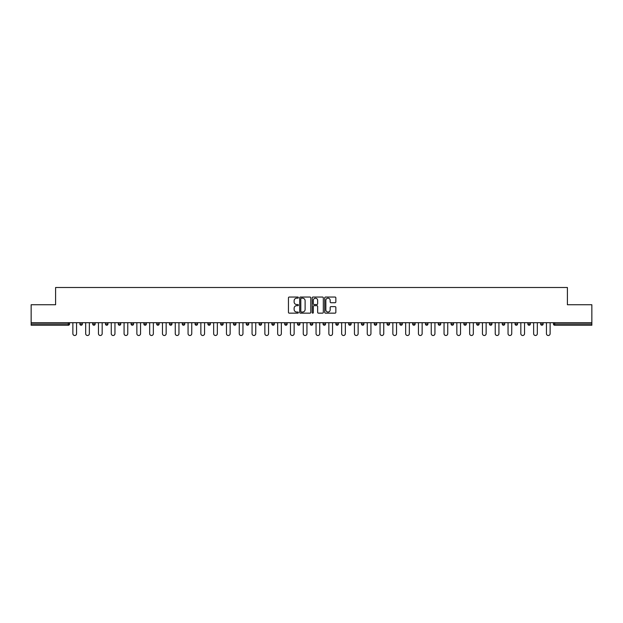 <?xml version="1.0" encoding="UTF-8"?>
<svg xmlns="http://www.w3.org/2000/svg" width="623" height="623" viewBox="0 0 623 623"><rect width="100%" height="100%" fill="white"/><g stroke="black" fill="none" stroke-linecap="round" stroke-linejoin="round"><path stroke-width="0.93" d="M298.37 297.607A0.561 0.561 0 0 0 297.81 297.046L289.251 297.046A0.802 0.802 0 0 0 288.449 297.856L288.449 312.349A0.802 0.802 0 0 0 289.251 313.151L297.81 313.151A0.561 0.561 0 0 0 298.37 312.59A0.561 0.561 0 0 0 297.81 312.03L296.704 312.03A2.578 2.578 0 0 1 294.126 309.452L294.126 308.245A2.578 2.578 0 0 1 296.704 305.667L297.81 305.667A0.561 0.561 0 0 0 298.37 305.099A0.561 0.561 0 0 0 297.81 304.538L296.704 304.538A2.578 2.578 0 0 1 294.126 301.96L294.126 300.753A2.578 2.578 0 0 1 296.704 298.176L297.81 298.176A0.561 0.561 0 0 0 298.37 297.607M335.034 302.723A0.802 0.802 0 0 0 335.844 301.921L335.844 297.856A0.802 0.802 0 0 0 335.034 297.046L325.533 297.046A0.802 0.802 0 0 0 324.731 297.856L324.731 312.349A0.802 0.802 0 0 0 325.533 313.151L335.034 313.151A0.802 0.802 0 0 0 335.844 312.349L335.844 307.435A0.802 0.802 0 0 0 335.034 306.633L330.969 306.633A0.802 0.802 0 0 0 330.167 307.435L330.167 309.872A2.157 2.157 0 0 1 328.01 312.03A2.157 2.157 0 0 1 325.852 309.872L325.852 300.333A2.157 2.157 0 0 1 328.01 298.176A2.157 2.157 0 0 1 330.167 300.333L330.167 301.921A0.802 0.802 0 0 0 330.969 302.723L335.034 302.723M31.15 322.698L31.15 304.733L55.603 304.733L55.603 287.499L567.397 287.499L567.397 304.733L591.85 304.733L591.85 322.698L31.15 322.698L31.15 324.015L68.32 324.015L68.32 322.698M310.799 297.856A0.802 0.802 0 0 0 309.989 297.046L300.488 297.046A0.802 0.802 0 0 0 299.679 297.856L299.679 312.349A0.802 0.802 0 0 0 300.488 313.151L309.989 313.151A0.802 0.802 0 0 0 310.799 312.349L310.799 297.856M313.011 297.046L322.512 297.046A0.802 0.802 0 0 1 323.321 297.856L323.321 312.349A0.802 0.802 0 0 1 322.512 313.151L318.446 313.151A0.802 0.802 0 0 1 317.644 312.349L317.644 306.469A0.802 0.802 0 0 0 316.834 305.667L314.14 305.667A0.802 0.802 0 0 0 313.33 306.469L313.33 312.59A0.561 0.561 0 0 1 312.769 313.151A0.561 0.561 0 0 1 312.201 312.59L312.201 297.856A0.802 0.802 0 0 1 313.011 297.046M69.55 322.698L69.55 324.015A1.23 1.23 0 0 1 68.32 325.245L31.15 325.245L31.15 324.015M591.85 322.698L591.85 325.245L554.68 325.245A1.23 1.23 0 0 1 553.45 324.015L553.45 322.698M79.884 324.015A1.23 1.23 0 0 0 81.115 325.245A1.23 1.23 0 0 0 82.345 324.015L82.345 322.698L82.345 324.015L79.884 324.015A1.23 1.23 0 0 0 81.115 325.245A1.23 1.23 0 0 1 79.884 324.015L79.884 322.698M68.32 325.245A1.23 1.23 0 0 0 69.55 324.015A1.23 1.23 0 0 1 68.32 325.245L68.32 324.015L69.55 324.015M92.687 322.698L92.687 324.015L92.687 322.698M95.148 322.698L95.148 324.015L95.148 322.698M105.482 324.015A1.23 1.23 0 0 0 106.712 325.245A1.23 1.23 0 0 0 107.943 324.015A1.23 1.23 0 0 1 106.712 325.245A1.23 1.23 0 0 0 107.943 324.015L107.943 322.698L107.943 324.015L105.482 324.015A1.23 1.23 0 0 0 106.712 325.245A1.23 1.23 0 0 1 105.482 324.015L105.482 322.698M118.284 322.698L118.284 324.015L118.284 322.698M120.745 322.698L120.745 324.015A1.23 1.23 0 0 1 119.515 325.245A1.23 1.23 0 0 1 118.284 324.015A1.23 1.23 0 0 0 119.515 325.245A1.23 1.23 0 0 0 120.745 324.015A1.23 1.23 0 0 1 119.515 325.245A1.23 1.23 0 0 1 118.284 324.015L120.745 324.015M131.079 324.015A1.23 1.23 0 0 0 132.31 325.245A1.23 1.23 0 0 0 133.54 324.015A1.23 1.23 0 0 1 132.31 325.245A1.23 1.23 0 0 0 133.54 324.015L133.54 322.698L133.54 324.015L131.079 324.015A1.23 1.23 0 0 0 132.31 325.245A1.23 1.23 0 0 1 131.079 324.015L131.079 322.698M146.343 322.698L146.343 324.015A1.23 1.23 0 0 1 145.112 325.245A1.23 1.23 0 0 1 143.882 324.015L143.882 322.698M157.907 325.245A1.23 1.23 0 0 0 159.138 324.015L159.138 322.698L159.138 324.015A1.23 1.23 0 0 1 157.907 325.245A1.23 1.23 0 0 1 156.677 324.015L156.677 322.698M171.94 322.698L171.94 324.015A1.23 1.23 0 0 1 170.71 325.245A1.23 1.23 0 0 1 169.479 324.015L169.479 322.698M184.743 322.698L184.743 324.015A1.23 1.23 0 0 1 183.512 325.245A1.23 1.23 0 0 1 182.274 324.015L182.274 322.698M195.077 322.698L195.077 324.015L195.077 322.698M197.538 322.698L197.538 324.015L197.538 322.698M210.34 322.698L210.34 324.015A1.23 1.23 0 0 1 209.11 325.245A1.23 1.23 0 0 1 207.88 324.015L207.88 322.698M220.674 322.698L220.674 324.015L220.674 322.698M223.135 322.698L223.135 324.015A1.23 1.23 0 0 1 221.905 325.245A1.23 1.23 0 0 1 220.674 324.015L223.135 324.015A1.23 1.23 0 0 1 221.905 325.245M235.938 322.698L235.938 324.015L233.477 324.015A1.23 1.23 0 0 0 234.707 325.245A1.23 1.23 0 0 1 233.477 324.015L233.477 322.698M248.733 322.698L248.733 324.015A1.23 1.23 0 0 1 247.502 325.245A1.23 1.23 0 0 1 246.272 324.015L246.272 322.698M261.535 322.698L261.535 324.015A1.23 1.23 0 0 1 260.305 325.245A1.23 1.23 0 0 1 259.075 324.015L259.075 322.698M271.869 322.698L271.869 324.015L271.869 322.698M274.33 322.698L274.33 324.015A1.23 1.23 0 0 1 273.1 325.245A1.23 1.23 0 0 1 271.869 324.015L274.33 324.015A1.23 1.23 0 0 1 273.1 325.245M285.902 325.245A1.23 1.23 0 0 0 287.133 324.015L287.133 322.698L287.133 324.015A1.23 1.23 0 0 1 285.902 325.245A1.23 1.23 0 0 1 284.672 324.015L284.672 322.698M299.928 322.698L299.928 324.015A1.23 1.23 0 0 1 298.697 325.245A1.23 1.23 0 0 1 297.467 324.015L297.467 322.698M312.73 322.698L312.73 324.015A1.23 1.23 0 0 1 311.5 325.245A1.23 1.23 0 0 1 310.27 324.015L310.27 322.698M323.072 322.698L323.072 324.015L323.072 322.698M325.533 322.698L325.533 324.015A1.23 1.23 0 0 1 324.303 325.245A1.23 1.23 0 0 1 323.072 324.015L325.533 324.015A1.23 1.23 0 0 1 324.303 325.245M335.867 322.698L335.867 324.015L335.867 322.698M338.328 322.698L338.328 324.015A1.23 1.23 0 0 1 337.098 325.245A1.23 1.23 0 0 1 335.867 324.015L338.328 324.015A1.23 1.23 0 0 1 337.098 325.245M348.67 322.698L348.67 324.015L348.67 322.698M351.131 322.698L351.131 324.015L351.131 322.698M361.465 322.698L361.465 324.015L361.465 322.698M363.925 322.698L363.925 324.015L363.925 322.698M376.728 322.698L376.728 324.015A1.23 1.23 0 0 1 375.498 325.245A1.23 1.23 0 0 1 374.267 324.015L374.267 322.698M389.523 322.698L389.523 324.015L387.062 324.015A1.23 1.23 0 0 0 388.293 325.245A1.23 1.23 0 0 1 387.062 324.015L387.062 322.698M402.326 322.698L402.326 324.015A1.23 1.23 0 0 1 401.095 325.245A1.23 1.23 0 0 1 399.865 324.015L399.865 322.698M412.66 322.698L412.66 324.015L412.66 322.698M415.12 322.698L415.12 324.015L415.12 322.698M427.923 322.698L427.923 324.015A1.23 1.23 0 0 1 426.693 325.245A1.23 1.23 0 0 1 425.462 324.015L425.462 322.698M440.726 322.698L440.726 324.015L438.257 324.015A1.23 1.23 0 0 0 439.488 325.245A1.23 1.23 0 0 1 438.257 324.015L438.257 322.698M453.521 322.698L453.521 324.015A1.23 1.23 0 0 1 452.29 325.245A1.23 1.23 0 0 1 451.06 324.015L451.06 322.698M466.323 322.698L466.323 324.015L463.862 324.015A1.23 1.23 0 0 0 465.093 325.245A1.23 1.23 0 0 1 463.862 324.015L463.862 322.698M479.118 322.698L479.118 324.015A1.23 1.23 0 0 1 477.888 325.245A1.23 1.23 0 0 1 476.657 324.015L476.657 322.698M491.921 322.698L491.921 324.015L489.46 324.015A1.23 1.23 0 0 0 490.69 325.245A1.23 1.23 0 0 1 489.46 324.015L489.46 322.698M504.716 322.698L504.716 324.015A1.23 1.23 0 0 1 503.485 325.245A1.23 1.23 0 0 1 502.255 324.015L502.255 322.698M517.518 322.698L517.518 324.015L515.057 324.015A1.23 1.23 0 0 0 516.288 325.245A1.23 1.23 0 0 1 515.057 324.015L515.057 322.698M530.313 322.698L530.313 324.015L527.852 324.015A1.23 1.23 0 0 0 529.083 325.245A1.23 1.23 0 0 1 527.852 324.015L527.852 322.698M543.116 322.698L543.116 324.015L540.655 324.015A1.23 1.23 0 0 0 541.885 325.245A1.23 1.23 0 0 1 540.655 324.015L540.655 322.698M93.917 325.245A1.23 1.23 0 0 1 92.687 324.015L95.148 324.015A1.23 1.23 0 0 1 93.917 325.245A1.23 1.23 0 0 0 95.148 324.015A1.23 1.23 0 0 1 93.917 325.245M196.307 325.245A1.23 1.23 0 0 1 195.077 324.015L197.538 324.015A1.23 1.23 0 0 1 196.307 325.245A1.23 1.23 0 0 0 197.538 324.015M234.707 325.245A1.23 1.23 0 0 0 235.938 324.015A1.23 1.23 0 0 1 234.707 325.245A1.23 1.23 0 0 1 233.477 324.015M349.9 325.245A1.23 1.23 0 0 1 348.67 324.015A1.23 1.23 0 0 0 349.9 325.245A1.23 1.23 0 0 0 351.131 324.015A1.23 1.23 0 0 1 349.9 325.245A1.23 1.23 0 0 1 348.67 324.015L351.131 324.015M362.695 325.245A1.23 1.23 0 0 1 361.465 324.015A1.23 1.23 0 0 0 362.695 325.245A1.23 1.23 0 0 0 363.925 324.015A1.23 1.23 0 0 1 362.695 325.245A1.23 1.23 0 0 1 361.465 324.015L363.925 324.015A1.23 1.23 0 0 1 362.695 325.245M389.523 324.015A1.23 1.23 0 0 1 388.293 325.245A1.23 1.23 0 0 0 389.523 324.015A1.23 1.23 0 0 1 388.293 325.245A1.23 1.23 0 0 1 387.062 324.015M413.89 325.245A1.23 1.23 0 0 1 412.66 324.015A1.23 1.23 0 0 0 413.89 325.245A1.23 1.23 0 0 0 415.12 324.015A1.23 1.23 0 0 1 413.89 325.245A1.23 1.23 0 0 1 412.66 324.015L415.12 324.015M439.488 325.245A1.23 1.23 0 0 0 440.726 324.015A1.23 1.23 0 0 1 439.488 325.245A1.23 1.23 0 0 1 438.257 324.015M466.323 324.015A1.23 1.23 0 0 1 465.093 325.245A1.23 1.23 0 0 0 466.323 324.015A1.23 1.23 0 0 1 465.093 325.245A1.23 1.23 0 0 1 463.862 324.015M490.69 325.245A1.23 1.23 0 0 0 491.921 324.015A1.23 1.23 0 0 1 490.69 325.245A1.23 1.23 0 0 1 489.46 324.015M503.485 325.245A1.23 1.23 0 0 0 504.716 324.015A1.23 1.23 0 0 1 503.485 325.245M516.288 325.245A1.23 1.23 0 0 0 517.518 324.015A1.23 1.23 0 0 1 516.288 325.245A1.23 1.23 0 0 1 515.057 324.015M529.083 325.245A1.23 1.23 0 0 0 530.313 324.015A1.23 1.23 0 0 1 529.083 325.245A1.23 1.23 0 0 1 527.852 324.015M541.885 325.245A1.23 1.23 0 0 0 543.116 324.015A1.23 1.23 0 0 1 541.885 325.245A1.23 1.23 0 0 1 540.655 324.015M301.376 298.176A0.561 0.561 0 0 0 300.808 298.736L300.808 311.461A0.561 0.561 0 0 0 301.376 312.03L302.544 312.03A2.578 2.578 0 0 0 305.114 309.452L305.114 300.753A2.578 2.578 0 0 0 302.544 298.176L301.376 298.176M317.644 300.372A2.157 2.157 0 0 0 315.487 298.215A2.157 2.157 0 0 0 313.33 300.372L313.33 303.728A0.802 0.802 0 0 0 314.14 304.538L316.834 304.538A0.802 0.802 0 0 0 317.644 303.728L317.644 300.372M72.868 333.655L72.868 322.698L72.868 333.655A1.846 1.846 0 0 0 74.713 335.501A1.846 1.846 0 0 0 76.559 333.655L76.559 322.698M85.67 333.655L85.67 322.698L85.67 333.655A1.846 1.846 0 0 0 87.516 335.501A1.846 1.846 0 0 0 89.362 333.655L89.362 322.698M98.465 333.655L98.465 322.698L98.465 333.655A1.846 1.846 0 0 0 100.311 335.501A1.846 1.846 0 0 0 102.164 333.655L102.164 322.698M111.268 333.655L111.268 322.698L111.268 333.655A1.846 1.846 0 0 0 113.113 335.501A1.846 1.846 0 0 0 114.959 333.655L114.959 322.698M124.07 333.655L124.07 322.698L124.07 333.655A1.846 1.846 0 0 0 125.916 335.501A1.846 1.846 0 0 0 127.762 333.655L127.762 322.698M136.865 333.655L136.865 322.698L136.865 333.655A1.846 1.846 0 0 0 138.711 335.501A1.846 1.846 0 0 0 140.557 333.655L140.557 322.698M149.668 333.655L149.668 322.698L149.668 333.655A1.846 1.846 0 0 0 151.514 335.501A1.846 1.846 0 0 0 153.359 333.655L153.359 322.698M162.463 333.655L162.463 322.698L162.463 333.655A1.846 1.846 0 0 0 164.308 335.501A1.846 1.846 0 0 0 166.154 333.655L166.154 322.698M175.265 333.655L175.265 322.698L175.265 333.655A1.846 1.846 0 0 0 177.111 335.501A1.846 1.846 0 0 0 178.957 333.655L178.957 322.698M188.06 333.655L188.06 322.698L188.06 333.655A1.846 1.846 0 0 0 189.906 335.501A1.846 1.846 0 0 0 191.752 333.655L191.752 322.698M200.863 333.655L200.863 322.698L200.863 333.655A1.846 1.846 0 0 0 202.709 335.501A1.846 1.846 0 0 0 204.554 333.655L204.554 322.698M213.658 333.655L213.658 322.698L213.658 333.655A1.846 1.846 0 0 0 215.503 335.501A1.846 1.846 0 0 0 217.349 333.655L217.349 322.698M226.461 333.655L226.461 322.698L226.461 333.655A1.846 1.846 0 0 0 228.306 335.501A1.846 1.846 0 0 0 230.152 333.655L230.152 322.698M239.255 333.655L239.255 322.698L239.255 333.655A1.846 1.846 0 0 0 241.101 335.501A1.846 1.846 0 0 0 242.954 333.655L242.954 322.698M252.058 333.655L252.058 322.698L252.058 333.655A1.846 1.846 0 0 0 253.904 335.501A1.846 1.846 0 0 0 255.749 333.655L255.749 322.698M264.861 333.655L264.861 322.698L264.861 333.655A1.846 1.846 0 0 0 266.706 335.501A1.846 1.846 0 0 0 268.552 333.655L268.552 322.698M277.656 333.655L277.656 322.698L277.656 333.655A1.846 1.846 0 0 0 279.501 335.501A1.846 1.846 0 0 0 281.347 333.655L281.347 322.698M290.458 333.655L290.458 322.698L290.458 333.655A1.846 1.846 0 0 0 292.304 335.501A1.846 1.846 0 0 0 294.149 333.655L294.149 322.698M303.253 333.655L303.253 322.698L303.253 333.655A1.846 1.846 0 0 0 305.099 335.501A1.846 1.846 0 0 0 306.944 333.655L306.944 322.698M316.056 333.655L316.056 322.698L316.056 333.655A1.846 1.846 0 0 0 317.901 335.501A1.846 1.846 0 0 0 319.747 333.655L319.747 322.698M328.851 333.655L328.851 322.698L328.851 333.655A1.846 1.846 0 0 0 330.696 335.501A1.846 1.846 0 0 0 332.542 333.655L332.542 322.698M341.653 333.655L341.653 322.698L341.653 333.655A1.846 1.846 0 0 0 343.499 335.501A1.846 1.846 0 0 0 345.344 333.655L345.344 322.698M354.448 333.655L354.448 322.698L354.448 333.655A1.846 1.846 0 0 0 356.294 335.501A1.846 1.846 0 0 0 358.139 333.655L358.139 322.698M367.251 333.655L367.251 322.698L367.251 333.655A1.846 1.846 0 0 0 369.096 335.501A1.846 1.846 0 0 0 370.942 333.655L370.942 322.698M380.046 333.655L380.046 322.698L380.046 333.655A1.846 1.846 0 0 0 381.899 335.501A1.846 1.846 0 0 0 383.745 333.655L383.745 322.698M392.848 333.655L392.848 322.698L392.848 333.655A1.846 1.846 0 0 0 394.694 335.501A1.846 1.846 0 0 0 396.54 333.655L396.54 322.698M405.651 333.655L405.651 322.698L405.651 333.655A1.846 1.846 0 0 0 407.497 335.501A1.846 1.846 0 0 0 409.342 333.655L409.342 322.698M418.446 333.655L418.446 322.698L418.446 333.655A1.846 1.846 0 0 0 420.291 335.501A1.846 1.846 0 0 0 422.137 333.655L422.137 322.698M431.248 333.655L431.248 322.698L431.248 333.655A1.846 1.846 0 0 0 433.094 335.501A1.846 1.846 0 0 0 434.94 333.655L434.94 322.698M444.043 333.655L444.043 322.698L444.043 333.655A1.846 1.846 0 0 0 445.889 335.501A1.846 1.846 0 0 0 447.735 333.655L447.735 322.698M456.846 333.655L456.846 322.698L456.846 333.655A1.846 1.846 0 0 0 458.692 335.501A1.846 1.846 0 0 0 460.537 333.655L460.537 322.698M469.641 333.655L469.641 322.698L469.641 333.655A1.846 1.846 0 0 0 471.486 335.501A1.846 1.846 0 0 0 473.332 333.655L473.332 322.698M482.443 333.655L482.443 322.698L482.443 333.655A1.846 1.846 0 0 0 484.289 335.501A1.846 1.846 0 0 0 486.135 333.655L486.135 322.698M495.238 333.655L495.238 322.698L495.238 333.655A1.846 1.846 0 0 0 497.084 335.501A1.846 1.846 0 0 0 498.93 333.655L498.93 322.698M508.041 333.655L508.041 322.698L508.041 333.655A1.846 1.846 0 0 0 509.887 335.501A1.846 1.846 0 0 0 511.732 333.655L511.732 322.698M520.836 333.655L520.836 322.698L520.836 333.655A1.846 1.846 0 0 0 522.689 335.501A1.846 1.846 0 0 0 524.535 333.655L524.535 322.698M533.638 333.655L533.638 322.698L533.638 333.655A1.846 1.846 0 0 0 535.484 335.501A1.846 1.846 0 0 0 537.33 333.655L537.33 322.698M546.441 333.655L546.441 322.698L546.441 333.655A1.846 1.846 0 0 0 548.287 335.501A1.846 1.846 0 0 0 550.132 333.655L550.132 322.698M554.68 322.698L554.68 324.015L591.85 324.015M553.45 324.015L554.68 324.015L554.68 325.245M81.115 325.245A1.23 1.23 0 0 0 82.345 324.015M145.112 325.245A1.23 1.23 0 0 0 146.343 324.015L143.882 324.015M159.138 324.015L156.677 324.015M170.71 325.245A1.23 1.23 0 0 0 171.94 324.015L169.479 324.015M183.512 325.245A1.23 1.23 0 0 0 184.743 324.015L182.274 324.015M209.11 325.245A1.23 1.23 0 0 0 210.34 324.015L207.88 324.015M247.502 325.245A1.23 1.23 0 0 0 248.733 324.015L246.272 324.015M260.305 325.245A1.23 1.23 0 0 0 261.535 324.015L259.075 324.015M287.133 324.015L284.672 324.015M298.697 325.245A1.23 1.23 0 0 0 299.928 324.015L297.467 324.015M311.5 325.245A1.23 1.23 0 0 0 312.73 324.015L310.27 324.015M375.498 325.245A1.23 1.23 0 0 0 376.728 324.015L374.267 324.015M401.095 325.245A1.23 1.23 0 0 0 402.326 324.015L399.865 324.015M426.693 325.245A1.23 1.23 0 0 0 427.923 324.015L425.462 324.015M452.29 325.245A1.23 1.23 0 0 0 453.521 324.015L451.06 324.015M477.888 325.245A1.23 1.23 0 0 0 479.118 324.015L476.657 324.015M504.716 324.015L502.255 324.015"/></g></svg>
